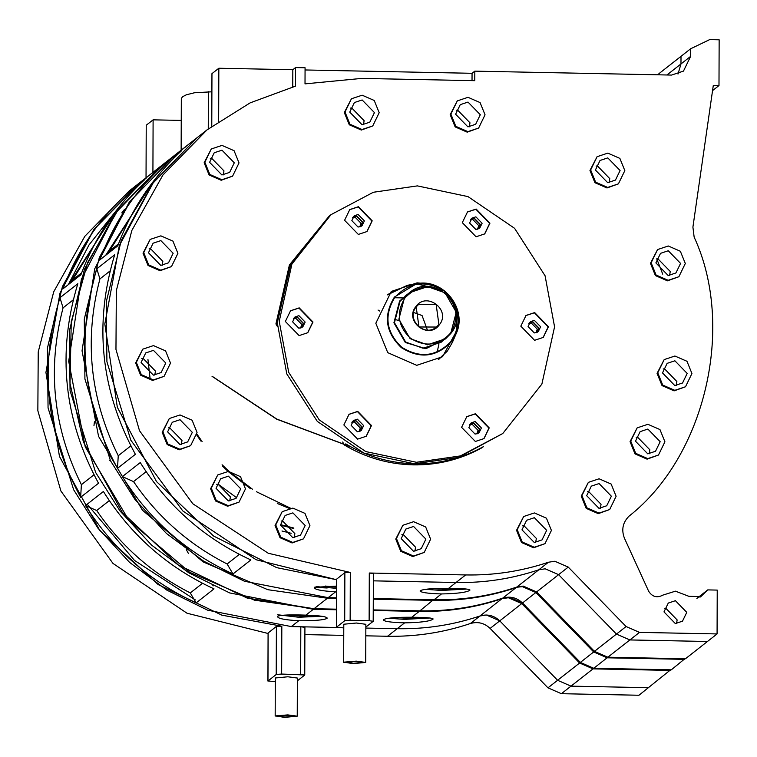 <?xml version="1.0" encoding="UTF-8"?>
<svg xmlns="http://www.w3.org/2000/svg" width="757" height="757" viewBox="0 0 757 757"><rect width="100%" height="100%" fill="white"/><g stroke="black" fill="none" stroke-linecap="round" stroke-linejoin="round"><path stroke-width="1.14" d="M280.497 524.658L293.546 527.97M281.992 531.007L291.171 533.288M314.988 587.006L320.656 587.356M147.956 359.528L150.009 377.79M280.497 525.178L293.792 528.5M181.141 150.397L181.32 98.552L182.532 96.745L186.402 94.776L194.492 92.761L211.894 91.796M182.342 149.347L185.37 147.057M658.448 74.82L659.006 73.77M684.848 658.751L671.298 669.822M657.473 74.801L658.458 74.035M121.811 212.887L124.479 209.415M314.382 587.375L327.175 587.981M196.962 434.149L202.11 441.549M222.085 464.77L229.153 471.412M229.929 472.113L252.46 489.221M256.443 491.728L290.565 508.221M398.844 320.599L396.223 319.804M427.383 330.014L422.056 315.527L413.634 312.49M379.796 311.108L378.055 310.048M350.557 446.677L276.807 419.075L212.67 376.626M285.029 717.059L294.359 716.169L287.367 715.223L278.131 715.98L285.029 717.059M284.623 717.381L275.283 715.923L287.783 714.901L297.236 716.179L284.623 717.381M275.17 716.103L275.302 677.979L287.915 676.777L297.369 678.054L297.236 716.179M268.082 633.486L187.026 613.227L112.982 563.426L60.882 490.99L37.85 410.739L38.228 351.92L53.719 291.795L84.812 236.316L128.908 191.19L138.54 183.639L94.284 228.964L60.011 293.082L45.931 372.444L59.462 456.424L99.924 530.714L158.109 584.546L221.848 615.148L281.822 626.209L281.651 674.052L276.22 674.496L267.921 681.045L268.082 632.984L276.39 626.427L281.822 626.209M268.139 632.899L267.969 680.969L275.293 681.669M670.598 669.822L638.965 695.248L561.382 693.696L547.973 687.848L490.12 628.414C484.395 623.011 477.79 621.383 470.334 623.541C443.536 632.549 415.943 636.779 387.546 636.259L365.811 635.823M343.754 635.378L304.891 634.603M336.468 609.773L313.322 609.309L229.655 592.92L188.815 572.831L151.599 545.116L120.051 511.022L95.628 472.444L70.06 390.659L69.417 330.79L84.434 269.293L115.717 212.471L160.541 166.36L134.159 187.253L140.603 182.011L93.707 229.74L62.434 286.562L47.417 348.059L48.06 407.928L73.628 489.722L98.041 528.291L129.589 562.385L166.805 590.1L207.645 610.189L291.313 626.588L336.733 627.496L300.813 626.777L304.92 627.326L304.749 674.979L281.651 674.052M547.973 687.848L557.597 680.288L571.005 686.145L557.597 680.288L499.752 620.854L486.344 615.006L479.957 615.99C453.169 624.989 425.576 629.228 397.179 628.698L365.839 628.073L397.179 628.698L387.546 636.259M212.499 584.669L213.162 585.909L212.499 584.669M670.588 670.418L593.005 668.866L571.005 686.145L648.588 687.687L571.005 686.145L561.382 693.696M152.914 173.183L153.103 119.843L181.245 120.401M470.334 623.541L479.957 615.99C487.423 613.832 494.018 615.45 499.752 620.854L490.12 628.414M117.392 209.178L89.023 244.908L68.338 284.623M87.197 504.219L134.481 560.426L195.287 599.875M146.035 178.586L146.224 125.236L153.103 119.843M297.359 680.827L304.702 675.064M365.849 627.07L373.192 621.308L369.132 620.674L369.293 573.021L465.659 574.942C494.056 575.471 521.658 571.232 548.447 562.233L554.834 561.249L568.242 567.097L626.086 626.531L639.495 632.388L717.078 633.931L717.229 590.091L707.738 589.902L700.802 596.62L688.785 596.279L675.443 591.17L662.914 595.097C657.038 598.191 652.279 596.894 648.635 591.208L624.468 538.293C621.185 529.768 622.756 522.358 629.162 516.056C705.287 456.282 735.567 326.333 694.15 237.13L692.91 227.109L713.293 85.446L718.989 85.56L719.15 39.809L709.659 39.619L690.63 48.77L690.611 56.397L683.467 71.111L671.554 75.075L474.809 71.149L474.771 80.677L361.524 78.416L305.014 83.876L305.071 67.751L295.571 67.562L295.514 86.137L250.151 102.867L207.03 129.882L162.925 175.009L131.832 230.478L116.341 290.603L115.963 349.431L139.496 430.705L192.798 503.746L268.271 553.263L350.311 572.453L350.141 620.295L344.709 620.74L336.401 627.288L336.572 579.228L336.458 627.212L343.773 627.913M717.078 633.931L707.445 641.491L629.862 639.939L616.453 634.092L558.609 574.658L545.201 568.81L538.823 569.784C512.025 578.793 484.433 583.022 456.036 582.502L373.381 580.846L456.036 582.502L465.659 574.942M351.825 108.062L364.126 120.694L363.445 124.697L364.126 120.694L351.825 108.062L350.434 108.109L351.825 108.062M362.054 124.744L369.795 122.17L374.441 112.604L362.139 99.962L354.39 102.545L349.753 112.112L362.054 124.744M211.667 158.27L223.968 170.912L223.287 174.905L223.968 170.912L211.667 158.27L210.266 158.327L211.667 158.27M221.896 174.962L229.636 172.378L234.282 162.812L221.981 150.179L214.231 152.753L209.594 162.32L221.896 174.962M457.682 110.181L469.983 122.814L469.312 126.807L469.983 122.814L457.682 110.181L456.291 110.229L457.682 110.181M467.911 126.864L475.661 124.28L480.298 114.714L467.996 102.081L460.256 104.665L455.61 114.222L467.911 126.864M597.472 165.982L609.773 178.624L609.092 182.617L609.773 178.624L597.472 165.982L596.081 166.038L597.472 165.982M607.701 182.664L615.45 180.09L620.087 170.524L607.786 157.891L600.046 160.465L595.399 170.032L607.701 182.664M657.956 258.847L670.257 271.489L669.576 275.482L670.257 271.489L657.956 258.847L656.565 258.903L657.956 258.847M668.185 275.539L675.925 272.955L680.571 263.389L668.27 250.756L660.53 253.34L655.884 262.897L668.185 275.539M664.58 368.877L676.872 381.519L676.2 385.512L676.872 381.519L664.58 368.877L663.179 368.933L664.58 368.877M674.799 385.568L682.549 382.985L687.186 373.419L674.894 360.786L667.144 363.36L662.507 372.927L674.799 385.568M637.555 437.158L649.856 449.79L649.175 453.793L649.856 449.79L637.555 437.158L636.164 437.205L637.555 437.158M647.784 453.84L655.524 451.257L660.17 441.7L647.869 429.058L640.129 431.641L635.483 441.208L647.784 453.84M588.757 491.653L601.049 504.294L600.377 508.288L601.049 504.294L588.757 491.653L587.356 491.709L588.757 491.653M598.976 508.335L606.726 505.761L611.363 496.195L599.071 483.562L591.321 486.136L586.684 495.703L598.976 508.335M524.052 525.793L536.353 538.435L535.672 542.428L536.353 538.435L524.052 525.793L522.661 525.85L524.052 525.793M534.281 542.485L542.021 539.902L546.668 530.335L534.366 517.703L526.626 520.277L521.98 529.843L534.281 542.485M403.273 534.574L415.565 547.207L414.893 551.2L415.565 547.207L403.273 534.574L401.872 534.622L403.273 534.574M413.502 551.257L421.242 548.674L425.879 539.107L413.587 526.475L405.837 529.058L401.201 538.615L413.502 551.257M282.569 520.967L294.861 533.609L294.189 537.602L294.861 533.609L282.569 520.967L281.169 521.024L282.569 520.967M292.789 537.659L300.538 535.076L305.175 525.509L292.883 512.877L285.134 515.451L280.497 525.017L292.789 537.659M218.111 484.243L230.412 496.885L229.731 500.879L230.412 496.885L218.111 484.243L216.72 484.3L218.111 484.243M228.34 500.926L236.08 498.352L240.726 488.785L228.425 476.153L220.684 478.727L216.038 488.293L228.34 500.926M169.7 427.809L181.992 440.442L181.32 444.435L181.992 440.442L169.7 427.809L168.3 427.856L169.7 427.809M179.92 444.491L187.67 441.908L192.306 432.351L180.015 419.709L172.265 422.292L167.628 431.85L179.92 444.491M143.158 358.458L155.459 371.1L154.778 375.094L155.459 371.1L143.158 358.458L141.767 358.515L143.158 358.458M153.387 375.141L161.127 372.567L165.774 363L153.472 350.368L145.732 352.942L141.086 362.508L153.387 375.141M150.548 248.712L162.84 261.345L162.168 265.347L162.84 261.345L150.548 248.712L149.148 248.76L150.548 248.712M160.768 265.395L168.518 262.811L173.154 253.254L160.863 240.612L153.113 243.196L148.476 252.762L160.768 265.395M665.791 608.25L677.137 619.917L676.54 623.531L677.137 619.917L665.791 608.25L664.58 608.287L665.791 608.25M675.414 600.698L686.769 612.356L682.483 621.185L675.339 623.569L663.984 611.902L668.27 603.074L675.414 600.698M301.021 327.904L303.178 323.362L297.264 317.287L293.612 318.47M300.567 328.036L301.797 324.441L295.883 318.366L293.375 318.877M360.237 226.731L362.395 222.198L356.481 216.114L352.838 217.297M359.783 226.873L361.023 223.277L355.109 217.202L352.592 217.704M477.97 229.087L480.127 224.545L474.213 218.47L470.57 219.653M477.516 229.22L478.755 225.624L472.841 219.549L470.324 220.06M536.476 332.607L538.634 328.074L532.72 321.999L529.077 323.173M536.022 332.749L537.262 329.153L531.348 323.078L528.831 323.58M477.251 433.78L479.408 429.238L473.503 423.163L469.851 424.346M476.806 433.922L478.036 430.317L472.122 424.242L469.614 424.753M359.528 431.424L361.685 426.891L355.771 420.816L352.119 421.999M359.073 431.566L360.304 427.97L354.39 421.895L351.882 422.406M353.519 663.302L362.84 662.413L355.856 661.467L346.621 662.224L353.519 663.302M179.911 449.251L167.836 443.99L162.878 431.755L169.303 418.517L180.024 414.95L192.098 420.211L197.057 432.446L190.632 445.684L179.911 449.251M190.632 445.684L179.22 449.8L167.155 444.529L162.187 432.294L169.303 418.517M153.368 379.91L141.304 374.639L136.336 362.414L142.77 349.166L153.491 345.599L165.556 350.86L170.514 363.095L164.089 376.333L153.368 379.91M164.089 376.333L152.677 380.449L140.613 375.179L135.654 362.953L142.77 349.166M160.758 270.164L148.684 264.893L143.726 252.658L150.151 239.42L160.872 235.853L172.946 241.114L177.904 253.349L171.479 266.587L160.758 270.164M171.479 266.587L160.068 270.703L148.003 265.433L143.035 253.207L150.151 239.42M221.877 179.721L209.812 174.46L204.844 162.225L211.269 148.987L222 145.41L234.064 150.681L239.023 162.906L232.598 176.154L221.877 179.721M232.598 176.154L221.186 180.261L209.121 174.999L204.153 162.764L211.269 148.987M362.035 129.513L349.971 124.243L345.003 112.017L351.437 98.77L362.158 95.202L374.223 100.463L379.181 112.698L372.756 125.936L362.035 129.513M372.756 125.936L361.344 130.053L349.28 124.782L344.321 112.556L351.437 98.77M467.892 131.623L455.828 126.362L450.869 114.127L457.294 100.889L468.015 97.312L480.08 102.583L485.048 114.809L478.623 128.056L467.892 131.623M478.623 128.056L467.211 132.163L455.146 126.902L450.178 114.667L457.294 100.889M607.682 187.433L595.617 182.172L590.659 169.937L597.084 156.699L607.805 153.122L619.869 158.393L624.837 170.618L618.412 183.866L607.682 187.433M618.412 183.866L607 187.973L594.936 182.711L589.968 170.476L597.084 156.699M668.166 280.298L656.101 275.037L651.134 262.802L657.568 249.564L668.289 245.987L680.354 251.258L685.312 263.483L678.887 276.731L668.166 280.298M678.887 276.731L667.475 280.838L655.411 275.576L650.452 263.341L657.568 249.564M674.79 390.328L662.716 385.067L657.757 372.832L664.182 359.594L674.903 356.017L686.978 361.288L691.936 373.513L685.511 386.761L674.79 390.328M685.511 386.761L674.099 390.867L662.034 385.606L657.067 373.371L664.182 359.594M647.765 458.61L635.7 453.339L630.732 441.113L637.167 427.866L647.888 424.298L659.953 429.56L664.92 441.795L658.486 455.033L647.765 458.61M658.486 455.033L647.074 459.149L635.009 453.878L630.051 441.653L637.167 427.866M598.967 513.104L586.893 507.833L581.934 495.608L588.359 482.36L599.08 478.793L611.154 484.054L616.113 496.289L609.688 509.527L598.967 513.104M609.688 509.527L598.276 513.643L586.211 508.373L581.244 496.147L588.359 482.36M534.262 547.245L522.198 541.984L517.23 529.749L523.664 516.511L534.385 512.934L546.45 518.204L551.418 530.43L544.983 543.677L534.262 547.245M544.983 543.677L533.571 547.784L521.507 542.523L516.548 530.288L523.664 516.511M413.483 556.017L401.418 550.755L396.45 538.52L402.875 525.282L413.596 521.705L425.671 526.976L430.629 539.202L424.204 552.449L413.483 556.017M424.204 552.449L412.792 556.556L400.727 551.295L395.76 539.06L402.875 525.282M292.779 542.419L280.705 537.158L275.747 524.923L282.172 511.685L292.893 508.108L304.967 513.378L309.925 525.604L303.5 538.852L292.779 542.419M303.5 538.852L292.088 542.958L280.024 537.697L275.056 525.462L282.172 511.685M228.321 505.695L216.256 500.434L211.298 488.199L217.723 474.961L228.444 471.384L240.508 476.655L245.476 488.88L239.042 502.128L228.321 505.695M239.042 502.128L227.639 506.234L215.565 500.973L210.607 488.738L217.723 474.961M353.103 663.624L343.773 662.167L356.273 661.145L365.726 662.422L353.103 663.624M343.659 662.347L343.792 624.222L356.405 623.02L365.858 624.298L365.726 662.422M344.34 444.984L345.722 443.905C367.003 456.556 389.931 463.18 414.486 463.795C439.051 464.164 462.016 458.449 483.392 446.658L482.01 447.737C460.644 459.527 437.669 465.243 413.114 464.874C388.549 464.259 365.631 457.635 344.34 444.984L342.666 442.022M275.927 323.93L289.411 264.978L329.087 216.171L290.792 263.9L277.299 322.851L275.927 323.93L277.336 326.418M369.132 620.674L350.141 620.295M369.293 573.021L373.409 573.579L373.192 621.308M295.571 67.562L292.827 69.72L218.839 68.244L218.65 121.593M292.827 69.72L292.76 86.866M344.709 620.74L344.87 572.671L336.619 579.143M336.619 579.739L276.74 567.655L213.588 536.041L156.5 481.556L117.335 407.285L104.826 323.987L119.341 245.58L153.51 182.276L197.397 137.433L152.573 183.544L121.29 240.366L106.273 301.863L106.917 361.723L130.81 440.186L182.778 510.928L256.131 559.745L336.619 579.739M211.771 126.987L211.96 73.637L218.839 68.244M666.926 74.981L680.978 63.948L678.007 74.072L680.978 63.948L681.007 56.33L690.63 48.77M696.885 598.418L707.738 589.902M344.87 572.671L350.311 572.453M472.027 80.621L472.056 73.306L474.809 71.149M472.056 73.306L305.062 69.966M712.545 90.613L718.989 85.56M457.767 328.841L442.523 356.736L416.747 365.319L387.754 352.658L375.822 323.267L391.274 291.445L417.041 282.863L421.99 283.26M299.119 335.597L307.787 332.711L312.982 322.009L299.214 307.872L290.546 310.758L285.351 321.46L299.119 335.597M307.645 332.825L312.698 322.227L298.939 308.09L290.414 310.862M298.873 328.245L302.8 326.929L305.156 322.075L298.911 315.66L294.984 316.975L292.628 321.829L298.873 328.245M294.208 317.685L297.264 316.956L303.51 323.371L301.92 327.507M357.626 439.126L366.293 436.24L371.488 425.538L357.72 411.392L349.053 414.278L343.858 424.98L357.626 439.126M366.151 436.344L371.214 425.746L357.446 411.609L348.92 414.391M357.38 431.764L361.307 430.459L363.663 425.604L357.418 419.189L353.491 420.495L351.134 425.349L357.38 431.764M352.724 421.214L355.771 420.476L362.016 426.891L360.427 431.036M475.358 441.473L484.016 438.587L489.211 427.885L475.453 413.748L466.785 416.634L461.59 427.336L475.358 441.473M483.884 438.7L488.937 428.102L475.178 413.965L466.653 416.747M475.103 434.121L479.039 432.805L481.395 427.951L475.15 421.535L471.223 422.851L468.867 427.705L475.103 434.121M470.447 423.57L473.503 422.832L479.749 429.247L478.159 433.382M534.574 340.309L543.242 337.423L548.437 326.721L534.679 312.575L526.011 315.461L520.816 326.163L534.574 340.309M543.1 337.527L548.163 326.929L534.404 312.792L525.869 315.574M534.328 332.948L538.265 331.642L540.621 326.778L534.376 320.362L530.439 321.678L528.083 326.532L534.328 332.948M529.673 322.397L532.72 321.659L538.965 328.074L537.375 332.209M476.068 236.78L484.735 233.894L489.93 223.192L476.162 209.055L467.504 211.941L462.309 222.643L476.068 236.78M484.594 233.998L489.656 223.41L475.888 209.273L467.362 212.045M475.822 229.428L479.749 228.112L482.105 223.258L475.869 216.843L471.933 218.148L469.577 223.012L475.822 229.428M471.166 218.868L474.213 218.139L480.458 224.555L478.869 228.69M358.335 234.424L367.003 231.538L372.198 220.836L358.44 206.699L349.772 209.585L344.577 220.287L358.335 234.424M366.871 231.651L371.924 221.053L358.165 206.916L349.639 209.698M358.089 227.072L362.026 225.756L364.382 220.902L358.137 214.486L354.2 215.802L351.844 220.656L358.089 227.072M353.434 216.521L356.481 215.783L362.726 222.198L361.146 226.334M331.008 214.666L329.087 216.171L289.988 265.593L277.299 322.851L286.789 373.911L317.287 421.375L363.843 453.083L414.486 463.795L458.515 457.427L502.78 433.515L541.88 384.092L554.569 326.835L545.078 275.775L514.58 228.311L468.015 196.612L417.381 185.891L373.352 192.259L331.008 214.666L291.909 264.079L279.229 321.337L288.72 372.397L319.208 419.861L365.773 451.569L416.416 462.281L460.436 455.913L502.78 433.515M433.127 618.933L432.872 619.311C433.562 617.996 426.532 617.305 411.751 617.258C396.64 617.135 387.215 617.911 383.496 619.567C382.91 621.298 389.94 622.396 404.607 622.869L397.179 628.698C425.576 629.228 453.169 624.989 479.957 615.99L501.967 598.711L508.344 597.737L521.753 603.584L499.752 620.854L557.597 680.288L579.597 663.018L593.005 668.866M291.313 626.588L298.741 620.759C283.97 619.879 276.93 618.365 277.639 616.207C281.244 614.949 290.669 614.599 305.894 615.138L313.322 609.309M298.741 620.759C313.852 620.872 323.277 620.106 327.005 618.441L327.261 618.034M327.005 618.441C327.592 616.718 320.552 615.621 305.894 615.138M188.446 553.528L186.298 549.554M93.972 425.576L94.436 421.772M501.967 598.711C475.169 607.72 447.576 611.959 419.179 611.429L373.277 610.511M579.597 663.018L521.753 603.584M432.872 619.311C429.257 621.402 419.832 622.585 404.607 622.869M140.603 182.011L147.218 177.006M80.933 274.744L63.049 288.777C76.798 251.807 98.136 220.041 127.053 193.48L144.937 179.447C116.02 206.008 94.682 237.774 80.933 274.744M59.954 297.738L77.829 283.705C56.907 352.667 63.806 419.179 98.514 483.24L80.639 497.273C45.931 433.212 39.033 366.7 59.954 297.738L63.068 307.844C47.057 368.744 53.17 427.686 81.396 484.688L93.953 474.828M85.522 505.534C112.812 549.014 149.678 581.471 196.129 602.903L214.004 588.87C167.552 567.438 130.687 534.981 103.397 491.501L85.522 505.534L96.688 510.53C120.921 545.996 152.119 573.456 190.281 592.92L202.516 583.306M196.129 602.903L190.281 592.92M80.639 497.273L81.396 484.688M71.139 282.427L72.767 279.797L81.642 272.832M68.821 284.244L116.881 209.831M396.204 617.523L406.055 618.232L420.939 617.475M388.521 618.242L404.617 619.368L430.146 617.986M288.36 614.977L300.198 616.113L314.306 615.488M277.639 614.769L298.75 617.248L321.99 616.264M516.813 587.053L538.823 569.784L545.201 568.81L558.609 574.658L536.609 591.927L523.201 586.079L516.813 587.053C490.025 596.062 462.432 600.301 434.035 599.771L373.315 598.56M218.196 484.177L236.714 497.813M336.505 597.822L328.169 597.652L335.597 591.823C320.826 590.952 313.795 589.438 314.496 587.281L336.553 586.107M469.983 590.006L469.728 590.384C470.419 589.06 463.388 588.378 448.608 588.331C433.496 588.208 424.071 588.984 420.353 590.64L420.088 591.047M114.657 248.268L115.66 246.129M196.829 435.199L200.936 441.123M222.369 466.019L228.254 471.535M228.746 471.971L250.614 488.795M277.28 503.481L289.354 508.411M594.453 651.361L616.453 634.092L629.862 639.939L707.445 641.491L685.445 658.76L607.862 657.208L594.453 651.361L536.609 591.927M328.169 597.652L244.502 581.262L203.661 561.174L166.445 533.458L134.897 499.365L110.484 460.786L84.916 379.002L84.273 319.132L99.29 257.635L130.564 200.813L175.397 154.702L184.074 148.079M658.997 74.829L659.006 73.599L681.007 56.33L680.978 63.948L690.611 56.397M548.447 562.233L538.823 569.784C512.025 578.793 484.433 583.022 456.036 582.502L448.608 588.331M626.086 626.531L616.453 634.092L558.609 574.658L568.242 567.097M420.353 590.64C419.766 592.362 426.797 593.469 441.463 593.942C456.689 593.658 466.113 592.476 469.728 590.384M335.597 591.823L336.524 591.842M177.46 153.084L207.03 129.882M117.789 245.817L99.905 259.85C113.654 222.88 134.992 191.114 163.909 164.553L181.794 150.52C152.876 177.081 131.538 208.847 117.789 245.817M96.811 268.811L114.686 254.778C93.764 323.741 100.662 390.252 135.371 454.314L117.496 468.346C82.787 404.285 75.889 337.773 96.811 268.811L99.924 278.917C83.913 339.808 90.026 398.759 118.253 455.752L130.81 445.901M122.379 476.607C149.668 520.078 186.534 552.534 232.986 573.967L250.86 559.934C204.409 538.501 167.543 506.054 140.253 462.574L122.379 476.607L133.544 481.603C157.778 517.069 188.976 544.529 227.138 563.984L239.373 554.379M232.986 573.967L227.138 563.984M117.496 468.346L118.253 455.752M107.996 253.5L109.623 250.87L118.499 243.896M105.677 255.317L153.737 180.904M657.038 259.566L662.744 274.157M433.061 588.596L442.911 589.306L457.796 588.549M425.377 589.315L441.473 590.441L467.003 589.06M325.217 586.05L336.543 587.177M316.473 586.618L336.543 588.34M502.705 598.125L509.101 597.141L522.491 603.007C516.757 597.566 510.161 595.948 502.705 598.125L502.705 598.125C475.907 607.133 448.314 611.372 419.917 610.842L373.277 609.915L419.936 610.833C448.333 611.363 475.926 607.123 502.724 598.125L516.056 587.65C489.268 596.658 461.675 600.888 433.278 600.367L373.315 599.166M522.51 602.988L580.354 662.422L522.491 603.007L535.852 592.523L522.444 586.666L516.094 587.3M208.393 91.72L208.26 128.917M314.023 608.723L327.412 598.248L267.798 589.694L203.113 561.893L142.448 510.209L98.561 436.363L82.04 350.822L94.72 268.811L129.22 202.214L175.018 155.005L161.298 165.774L115.878 212.679L81.377 279.276L68.698 361.297L85.219 446.829L129.106 520.684L189.77 572.358L254.456 600.169L314.07 608.723L336.468 609.167M336.505 598.427L327.412 598.248L327.573 597.642M419.917 610.842L433.43 599.762M671.327 669.831L593.743 668.289L580.335 662.441L593.696 651.957L535.852 592.523L537.063 591.368M684.688 659.356L607.105 657.805L593.762 668.28L671.345 669.822M607.265 657.19L607.105 657.805L593.696 651.957L594.917 650.802M580.354 662.422L593.743 668.289M336.468 609.177L314.051 608.732L247.189 598.096L178.226 564.921L122.284 512.375L83.402 441.974L70.013 383.449L71.253 321.697L87.717 262.424L118.366 209.348L161.298 165.774M405.08 296.148L409.48 292.694C434.092 271.025 471.999 308.761 450.652 333.657L445.627 338.748L427.497 344.804L410.067 338.616L398.863 319.236L404.456 297.785L409.48 292.694L427.61 286.638L445.04 292.827L456.253 312.206L450.652 333.648L441.227 342.202L423.097 348.258L405.667 342.069L394.454 322.69L400.056 301.239L407.37 294.53M404.91 298.031C395.977 312.736 397.813 326.116 410.426 338.19C425.216 347.397 438.521 345.769 450.339 333.307C459.272 318.602 457.427 305.213 444.823 293.148C430.033 283.941 416.719 285.569 404.91 298.031M451.626 341.492C436.751 357.181 419.993 359.234 401.361 347.643C385.493 332.437 383.174 315.584 394.416 297.066L416.53 283.752L444.681 290.915L457.569 310.133L455.988 334.036L451.626 341.492M394.851 297.312C383.761 315.584 386.051 332.219 401.712 347.217C420.097 358.657 436.628 356.632 451.314 341.152C462.404 322.879 460.124 306.244 444.454 291.246C426.077 279.806 409.537 281.822 394.851 297.312M439.353 324.781C428.547 340.281 403.793 321.053 415.886 306.557C426.702 291.057 451.456 310.275 439.353 324.781M436.439 327.043C424.355 337.698 405.714 319.123 416.199 306.907L418.962 326.977L436.439 327.043L438.909 324.535L436.155 304.465L418.668 304.399L416.208 306.897L418.668 304.399M445.277 339.022L425.945 348.693L405.317 342.505L393.914 322.794L399.611 301.002L409.13 292.978M447.103 351.343L438.294 359.632M438.265 359.651L447.387 350.983L452.345 342.486L455.988 334.036C468.072 309.358 443.356 277.876 416.53 283.752L407.446 285.275L387.423 294.88M412.168 284.764L414.022 284.717M212.036 376.324L276.646 419.17L351.03 446.942M276.22 674.496L276.39 626.427M300.643 674.43L300.813 626.777M639.495 632.388L607.862 657.208M699.97 597.207L701.569 595.948M411.751 617.258L419.179 611.429M109.311 500.623L96.688 510.53M73.183 299.895L63.068 307.844M112.623 215.49L72.767 279.797M434.035 599.771L441.463 593.942M146.167 471.696L133.544 481.603M110.039 270.968L99.924 278.917M149.479 186.563L109.623 250.87M437.168 352.071L438.975 343.801M402.374 297.889L394.529 297.747M452.345 342.486L447.378 350.983L438.852 359.301M407.446 285.275L387.915 294.397M109.585 460.417L110.134 459.991"/></g></svg>
